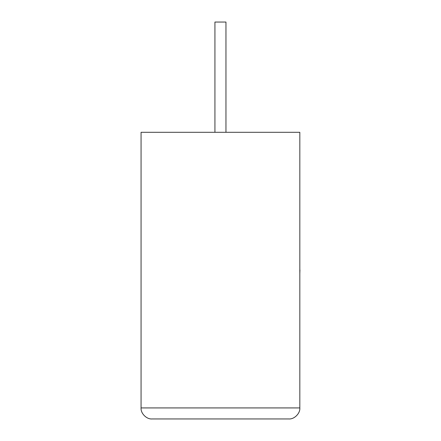 <?xml version="1.0" encoding="UTF-8"?>
<svg xmlns="http://www.w3.org/2000/svg" width="441" height="441" viewBox="0 0 441 441"><rect width="100%" height="100%" fill="white"/><g stroke="black" fill="none" stroke-linecap="round" stroke-linejoin="round"><path stroke-width="0.66" d="M225.957 132.3L225.957 22.05L214.932 22.05L214.932 132.3M288.8 418.95C294.257 419.441 300.315 413.382 299.825 407.925L299.825 132.3L141.065 132.3L141.065 407.925L299.825 407.925C300.315 413.382 294.257 419.441 288.8 418.95L152.09 418.95C146.632 419.441 140.574 413.382 141.065 407.925C140.574 413.382 146.632 419.441 152.09 418.95M299.825 269.997L299.825 255.648M299.935 269.997L299.825 273.426"/></g></svg>
